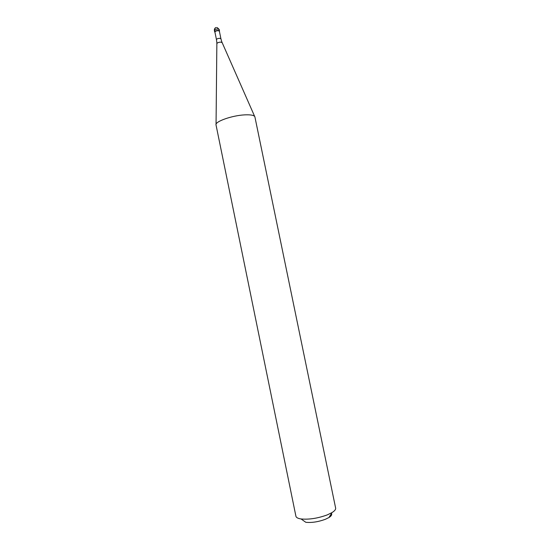 <?xml version="1.0" encoding="UTF-8"?>
<svg xmlns="http://www.w3.org/2000/svg" width="550" height="550" viewBox="0 0 550 550"><rect width="100%" height="100%" fill="white"/><g stroke="black" fill="none" stroke-linecap="round" stroke-linejoin="round"><path stroke-width="0.82" d="M218.178 30.388L219.505 30.896L219.381 31.281L219.512 30.931L218.178 30.388C216.067 30.559 214.899 31.068 214.679 31.921L214.672 31.893C214.947 31.047 216.116 30.546 218.178 30.388M216.817 42.302L216.466 39.655C216.721 38.899 217.8 38.445 219.697 38.294L220.914 38.741L219.354 31.13L218.13 30.663C216.232 30.807 215.153 31.267 214.906 32.044L214.679 31.921M254.925 117.033L254.911 116.944C254.368 115.294 251.013 114.599 244.86 114.861C232.196 115.397 214.617 121.619 216.026 124.926L216.047 125.008M216.026 124.926L295.921 516.264C296.237 517.584 297.942 518.478 301.043 518.952C309.011 519.702 317.735 518.354 327.216 514.917L331.994 512.6C334.661 510.943 335.871 509.444 335.637 508.111L254.911 116.944M301.043 518.952L305.807 522.294C311.781 522.878 318.292 521.881 325.353 519.296L328.928 517.55C331.375 515.996 332.207 514.656 331.423 513.514M216.308 27.582C215.022 27.713 214.459 28.497 214.624 29.941L214.919 31.378M219.505 30.896L219.209 29.466L217.883 28.957C215.82 29.116 214.651 29.617 214.376 30.463L214.672 31.893M254.65 116.401L222.152 42.618L220.708 42.102C218.453 42.288 217.167 42.824 216.858 43.704L216.054 124.328M216.356 27.541C214.885 27.968 214.225 28.937 214.376 30.463M219.209 29.466L217.174 27.527M216.466 39.655L214.906 32.044M220.914 38.741L221.636 41.319M216.858 43.574L216.824 42.384M221.664 41.394L222.097 42.501M328.928 517.55L331.994 512.6"/></g></svg>
